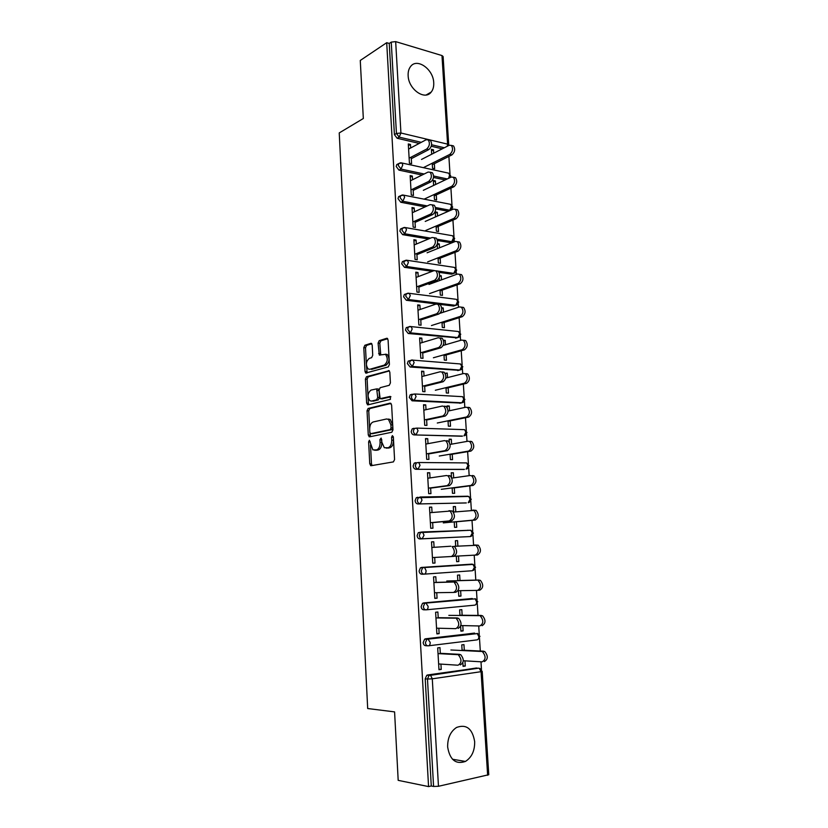 <?xml version="1.0" encoding="UTF-8"?>
<svg xmlns="http://www.w3.org/2000/svg" width="828" height="828" viewBox="0 0 828 828"><rect width="100%" height="100%" fill="white"/><g stroke="black" fill="none" stroke-linecap="round" stroke-linejoin="round"><path stroke-width="1.24" d="M369.391 440.258L368.626 441.873L369.754 463.846L371.058 465.719L393.414 461.9L394.573 459.55L393.352 436.925L392.379 435.621L391.572 437.277L391.727 440.196C391.696 444.357 390.474 446.882 388.053 447.751L384.285 447.7L381.822 442.142L381.139 438.053L379.938 439.606L380.093 442.483C380.062 446.592 378.862 449.076 376.502 449.925L372.879 449.883L369.391 440.258M393.341 436.801L393.466 440.237L391.727 440.196M381.677 439.347L381.822 442.525L380.093 442.483M408.142 75.627C408.442 89.352 424.961 100.861 431.233 92.043C433.096 89.683 433.924 86.598 433.727 82.79C433.448 69.242 416.929 57.474 410.533 66.592C408.753 68.91 407.966 71.922 408.142 75.627M447.648 746.98C449.842 759.876 455.773 764.699 465.439 761.439C471.732 757.392 474.806 750.799 474.672 741.65C472.436 728.65 466.402 723.92 456.559 727.45C450.515 731.486 447.544 737.996 447.648 746.98M372.196 344.986L370.892 343.33L364.879 345.255L363.802 347.646L365.024 371.482L365.697 373.066L388.27 366.928L389.408 364.486L388.084 339.946L386.717 338.279L379.183 340.681L378.075 343.123L379.296 355.046L385.486 354.353C388.177 358.493 387.773 362.084 384.275 365.117L369.837 369.278L368.16 368.988C365.521 364.951 365.893 361.422 369.267 358.389L371.637 357.675L372.735 355.274L372.196 344.986M428.562 786.59L398.185 780.349L394.583 711.894L367.684 708.53L339.232 132.925L363.326 118.507L360.273 60.454L386.707 42.694L428.562 786.59L431.274 785.989L433.582 786.455L427.476 679.032L425.209 678.836L431.274 785.989M368.118 408.463L367.032 410.791L368.274 435.021L369.578 436.832L391.81 432.247L392.969 429.867L391.613 404.933L390.236 403.132L368.118 408.463L369.837 408.535L368.75 410.864L369.671 428.738M366.638 403.122L365.407 379.089L366.493 376.73L389.139 370.696L389.833 372.31L390.412 382.878L389.264 385.299L380.187 387.68L379.069 390.071L380.155 398.661L390.247 396.415L390.412 399.365L367.942 404.871L366.638 403.122L368.356 403.205L367.125 379.203L365.407 379.089M487.64 775.287L481.068 671.684L482.196 671.363L488.768 774.718L438.467 786.289L433.582 786.455M386.707 42.694L389.253 43.449L391.251 42.114L395.67 41.617L441.976 55.559L443.104 56.511L448.724 144.91L447.596 144.134L441.976 55.559M448.89 156.42L450.008 174.108M450.908 188.142L451.995 205.282M452.212 208.801L452.264 209.567M452.937 220.124L453.992 236.704M454.21 240.223L454.313 241.859M454.986 252.374L456 268.386M456.228 271.894L456.383 274.42M457.046 284.894L458.029 300.326M458.246 303.835L458.464 307.26M459.136 317.693L460.078 332.525M460.296 336.033L460.575 340.37M461.227 350.761L462.138 364.982M462.355 368.491L462.697 373.759M463.349 384.099L464.218 397.709M464.436 401.228L464.829 407.438M465.481 417.736L466.309 430.705M466.537 434.234L466.992 441.396M467.634 451.653L468.42 463.98M468.648 467.52L469.165 475.655M469.807 485.85L470.552 497.524M470.78 501.085L471.36 510.203M472.001 520.357L472.705 531.359M472.933 534.94L473.575 545.052M474.216 555.164L474.868 565.462M475.096 569.074L475.8 580.097M476.452 590.395L477.052 599.865M477.28 603.498L478.035 615.411M478.708 625.947L479.257 634.558M479.484 638.222L480.302 651.036M480.985 661.8L481.472 669.541M463.049 665.898L465.274 666.043L463.08 666.354L462.873 662.917M438.943 669.252L441.241 669.417L438.975 669.738L437.691 647.879L439.968 647.6L440.32 653.727M464.301 650.259L463.959 644.608L461.765 644.888L462.107 650.539M465.274 666.043L464.953 660.847M441.241 669.417L440.931 664.108M422.083 175.029L398.951 170.123L396.208 166.5L396.767 164.565L397.989 163.934M445.195 179.935L433.53 177.461M442.266 148.823L431.264 146.245M419.227 143.43L397.14 138.255L394.407 134.602L396.446 133.463L391.251 42.114M389.253 43.449L394.407 134.602M425.209 678.836L426.782 675.296L427.693 674.955L477.135 668.051M435.631 184.478L435.404 180.918L433.292 180.473L433.603 185.441M434.151 194.497L434.472 199.579L436.584 199.993L436.273 194.911M413.079 188.95L413.462 195.449L411.278 195.025L410.15 175.619L412.323 176.074L410.233 177.12M412.541 179.738L412.323 176.074M428.48 238.992L402.625 234.655L399.872 231.095L400.504 229.004L401.932 228.373M451.964 241.704L449.604 242.532L437.536 240.513M439.523 247.8L439.285 243.929L437.453 243.618M438.043 257.829L438.354 262.993L440.486 263.314L440.165 258.16M437.215 244.446L437.474 248.628M416.857 253.44L417.229 259.785L415.035 259.454L413.886 239.727L416.08 240.089L413.959 240.979M416.308 244.074L416.08 240.089M436.491 303.959L406.362 300.285L403.588 296.776L404.312 294.52L405.968 293.919M455.069 305.563L453.599 306.049L439.73 304.352M443.487 312.177L443.228 307.964L441.717 307.778M441.986 322.206L442.307 327.443L444.439 327.671L444.118 322.444M441.314 311.204L441.407 312.86M420.707 319.008L421.069 325.197L418.854 324.969L417.685 304.901L419.889 305.17L417.747 305.915M420.148 309.486L419.889 305.17M458.805 370.313L410.16 367.021L407.366 363.585L408.204 361.132L410.15 360.584M447.513 377.62L447.234 373.066L445.112 373.262M445.992 387.659L446.323 392.969L448.476 393.103L448.145 387.794M424.609 385.682L424.971 391.716L422.746 391.592L421.555 371.182L423.77 371.348L421.597 371.927M424.05 376.005L423.77 371.348M462.552 436.087L414.021 434.907C412.427 434.659 411.485 433.541 411.216 431.533L412.178 428.883L413.648 428.324M451.612 444.16L451.312 439.244L449.159 439.192L449.345 442.255M450.07 454.199L450.401 459.602L452.564 459.623L452.233 454.23M428.594 453.506L428.935 459.374L426.699 459.343L425.488 438.592L427.714 438.654L425.509 439.068M428.014 443.653L427.714 438.654M466.33 502.917L417.954 503.962C416.349 503.797 415.408 502.689 415.128 500.661L416.236 497.783L417.581 497.266M455.783 511.818L455.452 506.55L453.289 506.601L453.62 512.046M454.22 521.878L454.562 527.353L456.735 527.27L456.394 521.806M432.63 522.499L432.961 528.181L430.715 528.274L429.484 507.16L431.73 507.109L429.494 507.357M432.05 512.47L431.73 507.109M424.039 574.146L421.959 574.228C420.334 574.135 419.382 573.059 419.113 570.999L420.386 567.873L421.566 567.418L472.105 564.127L421.566 567.418M470.263 564.251L470.904 564.468M460.006 580.531L459.675 574.994L457.491 575.149L457.832 580.697M458.443 590.706L458.784 596.264L460.968 596.067L460.637 590.664M436.749 592.682L437.07 598.189L434.803 598.385L433.551 576.909L435.807 576.743L436.149 582.488M427.59 645.799L426.027 645.726C424.402 645.716 423.439 644.66 423.16 642.58L424.629 639.175L425.633 638.792L474.713 633.13M438.83 628.245L439.15 633.648L436.884 633.906L435.621 612.244L437.877 612.016L438.229 617.957M462.148 615.245L461.807 609.656L459.612 609.874L459.964 615.473M460.627 626.341L460.917 631.153L463.111 630.905L462.79 625.606M425.809 609.822L423.988 609.822C422.363 609.77 421.4 608.704 421.121 606.634L422.497 603.374L423.594 602.95L472.312 598.52M434.679 557.441L435.01 563.04L432.754 563.175L431.512 541.885L433.758 541.771L431.512 541.936M434.089 547.329L433.758 541.771M457.894 546.087L457.553 540.632L455.379 540.736L455.71 546.232M456.321 556.147L456.663 561.663L458.836 561.519L458.505 556.023M419.951 538.945L422.156 538.769L424.039 535.219L422.632 532.228L420.5 532.487L419.31 535.499C419.589 537.548 420.541 538.645 422.156 538.769L470.366 536.565L471.453 536.161L473.409 533.108L470.832 530.241L472.27 533.129L470.366 536.565L419.951 538.945C418.337 538.811 417.384 537.724 417.105 535.675L418.295 532.673L421.587 532.021M467.706 530.22L468.462 530.344M430.601 487.858L430.943 493.633L428.697 493.664L427.476 472.726L429.711 472.736L427.496 473.067M430.022 477.922L429.711 472.736M453.692 477.849L453.371 472.757L451.208 472.757L451.488 477.207M452.14 487.899L452.471 493.333L454.644 493.302L454.303 487.878M464.436 469.372L415.987 469.29C414.373 469.083 413.441 467.965 413.162 465.947L414.197 463.183L415.604 462.655M426.596 419.454L426.937 425.406L424.712 425.323L423.512 404.747L425.737 404.861L423.543 405.358M426.016 409.684L425.737 404.861M449.563 410.75L449.262 406.02L447.12 405.906L447.224 407.604M448.031 420.79L448.352 426.151L450.515 426.223L450.184 420.872M460.678 403.07L412.085 400.814L409.28 397.419L410.181 394.863L411.713 394.294M410.181 394.863L414.921 393.983L412.323 394.335L411.423 396.891C411.702 398.889 412.634 400.027 414.238 400.307L412.085 400.814M422.653 352.21L423.004 358.317L420.79 358.141L419.61 337.907L421.825 338.114L419.661 338.787M422.083 342.595L421.825 338.114M445.495 344.758L445.226 340.38L443.497 340.215M443.984 354.798L444.305 360.076L446.447 360.252L446.126 354.984M456.942 337.803L408.256 333.508L405.472 330.041L406.248 327.691L408.028 327.112M418.771 286.084L419.144 292.356L416.939 292.077L415.78 272.174L417.974 272.495L415.842 273.312M418.223 276.635L417.974 272.495M441.5 279.854L441.252 275.817L439.678 275.589M439.999 289.883L440.32 295.089L442.452 295.358L442.131 290.173M439.254 277.68L439.43 280.609M432.195 271.346L404.488 267.33L401.725 263.801L402.398 261.627L403.929 261.006M453.837 273.385L451.602 274.161L439.119 272.35M414.963 221.055L415.345 227.483L413.151 227.11L412.002 207.538L414.197 207.952L412.085 208.915M414.414 211.771L414.197 207.952M437.567 216.015L437.339 212.299L435.228 211.896L435.528 216.905M436.087 226.034L436.408 231.157L438.519 231.529L438.209 226.406M425.147 206.886L400.783 202.26L398.03 198.658L398.63 196.65L399.945 196.019M450.101 210.271L447.637 211.161L435.642 208.884M411.216 157.103L411.599 163.685L409.425 163.209L408.297 143.958L410.471 144.455L408.39 145.573M410.678 147.964L410.471 144.455M433.706 153.201L433.489 149.796L431.388 149.309L431.688 154.236M432.237 163.209L432.547 168.26L434.659 168.726L434.348 163.675M463.111 630.905L460.906 630.843M439.15 633.648L436.863 633.575M460.968 596.067L458.774 596.088M437.07 598.189L434.793 598.209M458.836 561.519L456.663 561.632M435.01 563.04L432.754 563.144M457.553 540.632L455.379 540.787M455.452 506.55L453.299 506.788M453.371 472.757L451.229 473.078M451.312 439.244L449.18 439.637M449.262 406.02L447.151 406.486M447.234 373.066L445.288 373.573M445.226 340.38L443.663 340.836M443.228 307.964L441.759 308.451M441.252 275.817L439.575 276.428M439.285 243.929L437.236 244.757M437.339 212.299L435.3 213.2M435.404 180.918L433.386 181.891M433.489 149.796L431.481 150.841M375.467 450.287L374.67 450.266M381.822 442.525C381.791 446.623 380.601 449.097 378.241 449.956L376.409 450.297M386.924 448.114L386.169 448.103M393.466 440.237C393.445 444.398 392.213 446.913 389.791 447.782L387.908 448.134M370.509 445.04L371.472 463.856L372.145 465.533M391.075 403.433L369.837 408.535M369.878 432.702L370.571 436.625M369.837 432.402L370.758 433.665L390.257 429.577L391.064 427.91L390.899 424.847L388.498 419.403L386.51 418.989L373.211 421.959C370.882 422.88 369.712 425.364 369.681 429.411L369.837 432.402M372.248 433.706L370.758 433.665M388.239 419.061L390.226 419.465L392.638 424.909L392.803 427.972L391.996 429.628L372.476 433.717M389.377 370.923L368.212 376.844L367.125 379.203M382.07 398.848L390.951 396.767M370.975 390.102C367.549 393.093 367.197 396.643 369.93 400.773L371.544 401.073L376.605 399.82L377.723 397.44L376.647 388.891L370.975 390.102M372.145 401.104L371.544 401.073M377.496 388.943L378.375 388.994L379.079 390.619L379.441 397.533L378.334 399.903L373.262 401.166M368.356 403.205L368.853 404.654M385.413 354.187L387.225 354.498C389.905 358.638 389.502 362.219 386.014 365.241L371.544 369.402M387.69 338.683L380.911 340.846L379.793 343.278L380.756 354.922M366.411 365.365L367.156 372.931M371.824 343.734L366.587 345.4L365.51 347.791L366.349 364.165M463.328 660.744L482.124 661.872C485.932 659.585 486.057 656.231 482.496 651.781L484.711 651.491C488.272 655.931 488.147 659.285 484.328 661.562M481.461 651.481L450.898 649.99M483.666 651.191L462.086 650.146M438.633 663.952L458.029 665.226C461.807 662.907 461.941 659.492 458.412 654.948L460.699 654.648C464.229 659.181 464.104 662.597 460.316 664.905M440.299 653.313L459.675 654.348M438.033 653.602L457.387 654.648M460.875 625.564L479.836 625.968C483.583 623.66 483.749 620.327 480.333 615.991L482.538 615.763C485.953 620.089 485.788 623.412 482.041 625.72M479.184 615.67L448.828 615.359M481.378 615.442L459.944 615.225M458.101 590.706L477.57 590.385C481.254 588.035 481.451 584.744 478.17 580.5L480.375 580.335C483.655 584.558 483.459 587.849 479.774 590.188L477.859 590.354M476.918 580.169L446.768 581.008M479.122 580.004L457.822 580.594M474.682 544.979L478.222 545.207C481.378 549.337 481.14 552.586 477.518 554.967L475.324 555.102C478.946 552.721 479.184 549.461 476.028 545.321L454.179 546.325M454.334 556.25L475.324 555.102M472.788 510.079L476.09 510.379C479.112 514.416 478.843 517.635 475.282 520.046L473.099 520.119C476.659 517.707 476.928 514.478 473.906 510.441L453.402 512.066M443.28 522.892L473.099 520.119M454.23 522.002L475.282 520.046M472.436 475.5L473.968 475.852C476.876 479.785 476.576 482.983 473.078 485.425L470.894 485.446C474.392 482.993 474.692 479.795 471.794 475.852L470.263 475.5L451.891 478.098M441.272 489.317L470.894 485.446M452.16 488.158L473.078 485.425M436.542 628.183L455.804 628.669C459.53 626.32 459.695 622.935 456.311 618.506L458.588 618.268C461.983 622.687 461.807 626.071 458.091 628.411M438.209 617.688L457.449 617.947M435.952 617.926L455.172 618.185M434.472 592.724L453.609 592.434C457.263 590.053 457.47 586.7 454.22 582.384L456.497 582.208C459.747 586.514 459.54 589.857 455.886 592.237L453.899 592.413M436.139 582.374L455.255 581.867M433.882 582.55L452.978 582.043M451.426 556.519C455.017 554.108 455.255 550.786 452.14 546.573L454.406 546.459C457.532 550.661 457.294 553.973 453.703 556.385L432.423 557.565M431.833 547.474L450.805 546.221M448.973 510.71L452.347 511.011C455.338 515.119 455.069 518.4 451.529 520.853L449.262 520.926C452.802 518.473 453.071 515.192 450.08 511.073L429.815 512.708M451.529 520.853L432.64 522.634M449.262 520.926L430.394 522.706M448.766 475.52L450.287 475.872C453.154 479.888 452.854 483.138 449.387 485.622L447.13 485.643C450.598 483.148 450.898 479.898 448.031 475.872L446.509 475.52L427.797 478.242M449.387 485.622L430.622 488.127M447.13 485.643L428.376 488.158M470.252 441.262L471.867 441.603C474.651 445.454 474.32 448.621 470.884 451.105L468.7 451.063C472.146 448.579 472.467 445.412 469.693 441.552L468.079 441.21L450.08 444.429M439.275 456.021L468.7 451.063M450.101 454.593L470.884 451.105M446.644 440.682L448.238 441.034C451.001 444.957 450.67 448.176 447.255 450.701L444.998 450.66C448.414 448.134 448.745 444.905 445.992 440.982L444.398 440.631L425.809 444.067M447.255 450.701L428.614 453.92M444.998 450.66L426.379 453.889M468.079 407.314L469.766 407.645C472.436 411.412 472.084 414.559 468.7 417.074L466.537 416.981C469.911 414.466 470.273 411.319 467.603 407.542L465.916 407.2L448.031 411.071M437.298 423.004L466.537 416.981M448.062 421.307L468.7 417.074M444.543 406.155L446.209 406.496C448.859 410.326 448.497 413.524 445.143 416.08L442.897 415.987C446.251 413.42 446.602 410.222 443.963 406.382L442.297 406.041L423.832 410.171M445.143 416.08L426.627 420.003M442.897 415.987L424.402 419.92M465.926 373.645L467.685 373.977C470.252 377.661 469.869 380.776 466.547 383.333L464.384 383.188C467.706 380.632 468.089 377.506 465.522 373.821L463.763 373.49L445.774 378.054M435.331 390.247L464.384 383.188M446.033 388.301L466.547 383.333M442.452 371.917L444.191 372.248C446.727 375.995 446.354 379.162 443.052 381.76L440.817 381.615C444.108 379.007 444.491 375.829 441.955 372.082L440.217 371.751L421.866 376.574M443.052 381.76L424.65 386.376M440.817 381.615L422.435 386.231M463.794 340.267L465.626 340.587C468.079 344.189 467.675 347.284 464.404 349.871L462.252 349.675C465.512 347.077 465.926 343.982 463.463 340.37L461.641 340.06L443.218 345.421M433.386 357.768L462.252 349.675M444.025 355.564L464.404 349.871M440.382 337.979L442.193 338.29C444.626 341.954 444.222 345.1 440.972 347.739L438.747 347.532C441.986 344.893 442.39 341.736 439.958 338.072L438.147 337.762L419.92 343.258M440.972 347.739L422.694 353.028M438.747 347.532L420.479 352.831M461.682 307.167L463.566 307.467C465.926 310.997 465.502 314.071 462.283 316.689L460.14 316.441C463.349 313.812 463.773 310.738 461.413 307.209L459.53 306.909L440.02 313.315M431.45 325.549L460.14 316.441M442.038 323.096L462.283 316.689M438.333 304.321L440.196 304.621C442.535 308.202 442.111 311.328 438.923 313.998L436.698 313.75C439.875 311.069 440.31 307.933 437.971 304.342L436.108 304.052L417.995 310.21M407.914 327.629L406.486 327.484M438.923 313.998L420.759 319.96M436.698 313.75L418.554 319.711M459.602 274.337L461.527 274.627C463.794 278.073 463.349 281.137 460.182 283.787L458.039 283.486C461.196 280.827 461.641 277.773 459.385 274.306L457.439 274.037L428.987 284.428M429.535 293.598L458.039 283.486M440.061 290.897L460.182 283.787M436.315 270.953L438.219 271.232C440.465 274.73 440.02 277.835 436.884 280.557L434.659 280.247C437.795 277.525 438.24 274.41 436.004 270.901L434.079 270.632L416.08 277.442M436.884 280.557L418.833 287.161M434.659 280.247L416.639 286.871M457.667 241.735L459.499 242.045C461.672 245.43 461.206 248.472 458.101 251.163L455.959 250.812C459.064 248.121 459.53 245.078 457.356 241.683L455.359 241.434L427.093 252.799M427.641 261.896L455.959 250.812M438.105 258.957L458.101 251.163M434.452 237.812L436.252 238.112C438.405 241.548 437.94 244.633 434.855 247.386L432.64 247.023C435.725 244.27 436.19 241.176 434.048 237.739L432.071 237.501L414.186 244.953M434.855 247.386L416.929 254.641M432.64 247.023L414.735 254.299M455.752 209.412L457.48 209.743C459.571 213.055 459.095 216.077 456.031 218.799L453.899 218.406C456.952 215.673 457.439 212.651 455.348 209.329L453.309 209.111L425.219 221.428M425.758 230.453L453.899 218.406M436.17 227.276L456.031 218.799M432.589 204.951L434.307 205.282C436.366 208.635 435.89 211.709 432.858 214.504L430.643 214.09C433.675 211.295 434.162 208.221 432.102 204.858L430.074 204.64L412.313 212.734M432.858 214.504L415.045 222.39M430.643 214.09L412.851 221.997M453.847 177.347L455.483 177.699C457.491 180.949 456.994 183.951 453.982 186.714L451.85 186.269C454.862 183.505 455.359 180.494 453.351 177.233L451.26 177.047L423.346 190.316M424.122 199.155L451.85 186.269M434.245 195.853L453.982 186.714M430.746 172.369L432.361 172.721C434.348 176.012 433.851 179.065 430.87 181.891L428.666 181.435C431.647 178.6 432.144 175.536 430.167 172.245L428.097 172.058L410.45 180.773M430.87 181.891L413.162 190.399M428.666 181.435L410.978 189.964M451.953 145.542L453.496 145.914C455.431 149.102 454.914 152.093 451.943 154.888L449.821 154.401C452.781 151.596 453.299 148.595 451.374 145.407L449.242 145.252L421.504 159.442M423.356 167.66L449.821 154.401M432.33 164.689L451.943 154.888M428.914 140.056L430.436 140.418C432.351 143.648 431.833 146.691 428.894 149.557L426.699 149.05C429.639 146.173 430.146 143.13 428.242 139.901L426.13 139.756L408.597 149.071M428.894 149.557L411.309 158.676M426.699 149.05L409.125 158.189M370.323 441.904L368.626 441.873M393.31 437.329L391.572 437.277M381.667 439.647L379.938 439.606M482.196 671.363L479.288 668.331L481.068 671.684L432.288 678.815L438.467 786.289M480.126 668.548L478.677 668.155L430.56 675.317L432.288 678.815L427.476 679.032L429.049 675.482L429.96 675.13L476.369 667.999M395.67 41.617L400.928 133.008L447.596 144.134L447.255 146.266M421.286 142.333L399.179 137.127L396.446 133.463L400.928 133.008L399.179 137.127L397.14 138.255M427.693 674.955L430.56 675.317L426.782 675.296M477.891 639.516L479.971 636.359L477.156 633.368L478.832 636.608C478.832 638.636 478.191 639.733 476.887 639.889L428.697 645.778M477.818 633.544L426.875 639.268L425.406 642.673C425.685 644.764 426.648 645.809 428.283 645.83C429.546 645.674 430.187 644.546 430.198 642.435L427.879 638.874L474.175 633.12M425.633 638.792L427.879 638.874L426.875 639.268L424.629 639.175M475.634 604.802L477.766 601.645L475.024 598.706L476.628 601.821C476.628 603.84 475.986 604.947 474.692 605.154L426.472 609.801M423.594 602.95L472.001 598.53M473.533 570.337L475.572 567.232L472.923 564.334L474.444 567.325L472.519 570.72L424.174 574.146C422.559 574.052 421.607 572.976 421.328 570.916L422.601 567.77L424.588 567.532L420.386 567.873M421.876 532L470.832 530.241L418.295 532.673M465.988 502.958L417.954 503.962M420.044 496.997L467.81 496.22M463.887 469.455L415.987 469.29M461.796 436.232L414.021 434.907M459.716 403.277L461.91 402.791L414.238 400.307L416.07 396.55L414.921 393.983L462.252 396.664M457.667 370.602L459.84 370.044L412.292 366.431L410.16 367.021M455.628 338.197L457.791 337.555L410.377 332.835L408.256 333.508M409.756 326.491L411.154 326.605L408.37 326.998L410.005 326.408M453.599 306.049L455.752 305.335L408.473 299.529L406.362 300.285M408.007 293.195L409.291 293.329L406.413 293.754L408.1 293.153M451.602 274.161L453.734 273.375L435.787 270.756M434.348 270.549L406.579 266.502L404.488 267.33M449.604 242.532L451.736 241.672L437.122 239.209M430.591 238.112L404.706 233.755L402.625 234.655M447.637 211.161L449.749 210.229L435.507 207.517M427.238 205.934L402.853 201.276L400.783 202.26M447.286 178.941L433.634 176.022M424.153 174.004L401.011 169.067L398.951 170.123M444.346 147.757L431.585 144.755M423.356 606.634C423.636 608.715 424.588 609.77 426.223 609.832C427.486 609.625 428.117 608.476 428.128 606.386L425.83 602.939L424.723 603.364L423.356 606.634M475.531 598.83L422.497 603.374M473.243 564.406L424.588 567.532L426.078 570.647C426.068 572.728 425.437 573.887 424.174 574.146M417.312 500.402C417.591 502.43 418.533 503.538 420.148 503.703L422.021 500.102L420.676 497.224L418.419 497.504L417.312 500.402M468.751 496.438L470.118 499.222L468.224 502.699L469.383 502.275L471.256 499.263L468.751 496.438L416.236 497.783M415.335 465.595C415.615 467.623 416.556 468.731 418.161 468.938L420.024 465.284L418.751 462.51L416.37 462.821L415.335 465.595M414.197 463.183L418.751 462.51L466.681 462.914L467.986 465.584L466.102 469.124L467.323 468.679L469.114 465.709L466.578 462.914M413.369 431.098C413.648 433.106 414.59 434.234 416.184 434.472L418.036 430.767L416.826 428.097L414.331 428.438L413.369 431.098M412.178 428.883L416.826 428.097L464.632 429.66L465.874 432.237L464.001 435.818L465.284 435.362L467.002 432.433L464.415 429.649M463.773 399.168L461.91 402.791L463.256 402.315L464.901 399.427L462.604 396.684L463.773 399.168M409.498 362.985L412.292 366.431L414.124 362.623L413.037 360.149L411.93 359.942L410.336 360.532L409.498 362.985M408.204 361.132L413.037 360.149L460.575 363.968L461.693 366.369L459.84 370.044L461.237 369.547L462.821 366.7L460.089 363.937M406.248 327.691L408.37 326.998L407.583 329.358L410.377 332.835L412.189 328.985L411.154 326.605L457.905 331.459M459.633 333.839L457.791 337.555L459.229 337.058L460.761 334.233L458.567 331.531L459.633 333.839M404.312 294.52L406.413 293.754L405.689 296.02L408.473 299.529L410.274 295.627L409.291 293.329L455.669 299.229M457.584 301.568L455.752 305.335L457.242 304.828L458.712 302.034L456.58 299.343L457.584 301.568M403.805 262.962L406.579 266.502L408.37 262.559L407.438 260.344L406.217 260.178L404.488 260.779L403.805 262.962M402.398 261.627L407.438 260.344L454.593 267.423L455.555 269.576L453.734 273.375L455.265 272.867L456.683 270.094L454.593 267.423L453.392 267.247M451.488 235.556L452.626 235.763L454.665 238.423L453.299 241.165L451.736 241.672L453.537 237.833L452.626 235.763L405.596 227.628L402.584 228.083L401.942 230.174L404.706 233.755L406.486 229.76L405.596 227.628L404.437 227.452M400.504 229.004L404.188 227.462M449.594 204.133L450.68 204.34L452.668 207L451.343 209.722L449.749 210.229L451.539 206.348L450.68 204.34L403.774 195.18L400.69 195.656L400.1 197.675L402.853 201.276L404.613 197.24L403.774 195.18L402.677 194.984M398.63 196.65L402.191 195.025M448.652 178.289L449.563 175.112L448.735 173.187L401.963 163.002L398.817 163.499L398.268 165.434L401.011 169.067L402.76 164.989L401.963 163.002L400.918 162.795M450.318 177.502L450.691 175.826L448.735 173.187L447.71 172.959M396.767 164.565L400.214 162.857M378.241 449.956L376.502 449.925M389.791 447.782L388.053 447.751M371.472 463.856L369.754 463.846M369.992 435.062L368.274 435.021M368.75 410.864L367.032 410.791M391.996 429.628L390.257 429.577M392.803 427.972L391.064 427.91M392.638 424.909L390.899 424.847M368.212 376.844L366.493 376.73M388.984 370.613L388.467 370.571M382.505 398.868L380.776 398.775M378.334 399.903L376.605 399.82M379.441 397.533L377.723 397.44M379.079 390.619L377.351 390.516M386.014 365.241L384.275 365.117M380.342 353.618L378.624 353.484M379.793 343.278L378.075 343.123M380.911 340.846L379.183 340.681M387.318 338.331L386.717 338.279M366.732 371.606L365.024 371.482M365.51 347.791L363.802 347.646M366.587 345.4L364.879 345.255M371.451 343.382L370.892 343.33M426.203 94.972L431.233 92.043M452.492 759.245L465.439 761.439M448.704 145.531L448.724 144.91M371.72 465.605L370.52 465.595M370.023 436.739L369.019 436.708M390.226 419.465L388.498 419.403M378.375 388.994L376.647 388.891M368.232 404.799L367.353 404.757M387.225 354.498L385.486 354.353M380.114 355.119L379.296 355.046M366.493 373.117L365.697 373.066M484.711 651.491L482.496 651.781M458.412 654.948L460.699 654.648M482.538 615.763L480.333 615.991M480.375 580.335L478.17 580.5M478.222 545.207L476.028 545.321M476.09 510.379L473.906 510.441M473.968 475.852L471.794 475.852M456.311 618.506L458.588 618.268M454.22 582.384L456.497 582.208M452.14 546.573L454.406 546.459M450.08 511.073L452.347 511.011M448.031 475.872L450.287 475.872M471.867 441.603L469.693 441.552M445.992 440.982L448.238 441.034M469.766 407.645L467.603 407.542M443.963 406.382L446.209 406.496M467.685 373.977L465.522 373.821M441.955 372.082L444.191 372.248M465.626 340.587L463.463 340.37M439.958 338.072L442.193 338.29M463.566 307.467L461.413 307.209M437.971 304.342L440.196 304.621M461.527 274.627L459.385 274.306M436.004 270.901L438.219 271.232M459.499 242.045L457.356 241.683M434.048 237.739L436.252 238.112M457.48 209.743L455.348 209.329M432.102 204.858L434.307 205.282M455.483 177.699L453.351 177.233M430.167 172.245L432.361 172.721M453.496 145.914L451.374 145.407M428.242 139.901L430.436 140.418"/></g></svg>
